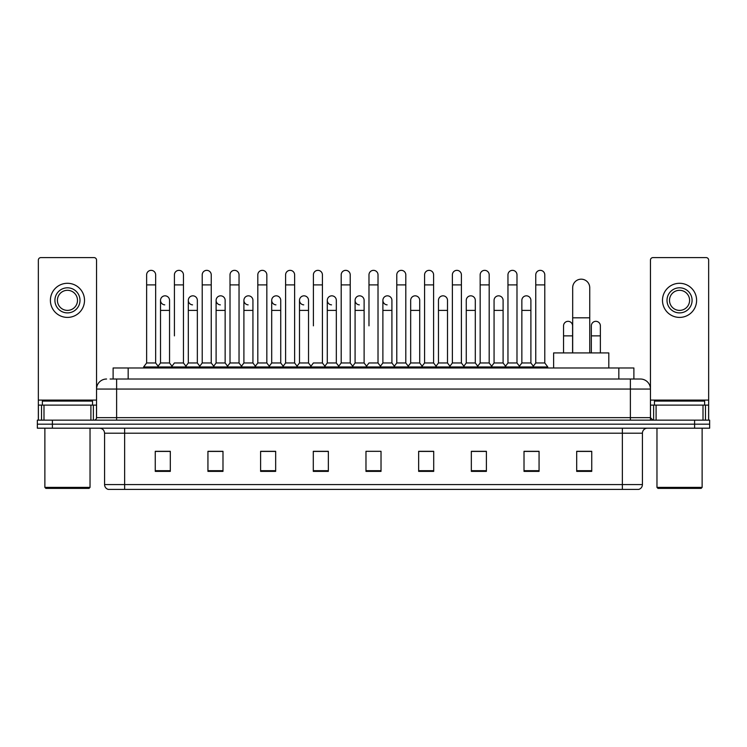 <?xml version="1.0" encoding="UTF-8"?>
<svg xmlns="http://www.w3.org/2000/svg" width="747" height="747" viewBox="0 0 747 747"><rect width="100%" height="100%" fill="white"/><g stroke="black" fill="none" stroke-linecap="round" stroke-linejoin="round"><path stroke-width="1.12" d="M113.114 379.018L113.114 367.982L633.886 367.982L633.886 379.018M110.332 379.018L636.902 379.018M110.098 379.018L116.625 379.018L116.625 389.056L96.55 389.056L96.55 417.648A2.512 2.512 0 0 1 94.047 420.159M106.588 379.018A10.038 10.038 0 0 0 96.55 389.056L96.55 260.115A2.512 2.512 0 0 0 94.047 257.603L40.861 257.603A2.512 2.512 0 0 0 38.349 260.115L38.349 405.107L43.998 405.107L43.998 420.159M640.412 379.018A10.038 10.038 0 0 1 650.45 389.056L630.375 389.056L630.375 379.018L640.263 379.018M703.002 420.159L703.002 405.107L708.651 405.107L708.651 420.159L708.651 260.115A2.512 2.512 0 0 0 706.139 257.603L652.953 257.603A2.512 2.512 0 0 0 650.45 260.115L650.45 417.648L652.953 420.159M52.402 420.159L37.35 420.159L37.35 424.175L52.402 424.175L37.35 424.175L37.35 428.19L52.402 428.19L52.402 424.175L694.598 424.175L52.402 424.175L52.402 420.159L694.598 420.159L694.598 424.175L709.65 424.175L694.598 424.175L694.598 428.19L52.402 428.19M709.65 420.159L709.65 424.175L709.65 420.159L694.598 420.159M642.42 484.579C642.28 486.988 641.075 488.594 638.806 489.397L622.354 489.397L622.354 484.579L642.42 484.579L642.42 433.204A5.014 5.014 0 0 1 647.434 428.19M622.354 489.397L108.194 489.397A5.014 5.014 0 0 1 104.58 484.579L104.58 433.204C104.281 430.16 102.61 428.489 99.566 428.19M591.745 471.385L591.745 451.319L576.693 451.319L576.693 471.385L591.745 471.385M539.063 471.385L539.063 451.319L524.011 451.319L524.011 471.385L539.063 471.385M486.39 471.385L486.39 451.319L471.338 451.319L471.338 471.385L486.39 471.385M433.708 471.385L433.708 451.319L418.656 451.319L418.656 471.385L433.708 471.385M170.307 471.385L170.307 451.319L155.255 451.319L155.255 471.385L170.307 471.385M222.989 471.385L222.989 451.319L207.937 451.319L207.937 471.385L222.989 471.385M275.662 471.385L275.662 451.319L260.61 451.319L260.61 471.385L275.662 471.385M328.344 471.385L328.344 451.319L313.292 451.319L313.292 471.385L328.344 471.385M381.026 471.385L381.026 451.319L365.974 451.319L365.974 471.385L381.026 471.385M709.65 428.19L709.65 424.175L709.65 428.19L694.598 428.19M479.667 451.421L475.802 451.421M535.254 451.421L531.388 451.421M326.794 451.421L322.928 451.319M271.198 451.421L267.333 451.421M215.612 451.421L211.746 451.421M155.255 451.421L170.055 451.421M160.017 451.421L156.16 451.421M424.072 451.319L420.206 451.421M368.486 451.319L378.514 451.319M328.344 451.421L313.292 451.421M275.662 451.421L260.61 451.421M222.989 451.421L207.937 451.421M433.708 451.421L418.656 451.421M486.39 451.421L471.338 451.421M539.063 451.421L524.011 451.421M591.745 451.421L576.693 451.421M90.91 420.159L90.91 405.107L43.998 405.107M90.91 405.107L96.55 405.107M38.349 420.159L38.349 405.107M67.454 287.81A12.54 12.54 0 0 0 54.914 300.35A12.54 12.54 0 0 0 67.454 312.89A12.54 12.54 0 0 0 79.994 300.35A12.54 12.54 0 0 0 67.454 287.81M67.454 290.312A10.038 10.038 0 0 0 57.416 300.35A10.038 10.038 0 0 0 67.454 310.388A10.038 10.038 0 0 0 77.492 300.35A10.038 10.038 0 0 0 67.454 290.312M67.454 317.41A17.06 17.06 0 0 0 84.514 300.35A17.06 17.06 0 0 0 67.454 283.29A17.06 17.06 0 0 0 50.394 300.35A17.06 17.06 0 0 0 67.454 317.41M89.024 488.389L45.875 488.389L44.876 487.389L90.032 487.389L89.024 488.389M44.876 428.19L44.876 487.389M90.032 428.19L90.032 487.389M92.535 405.107L92.535 401.092L42.364 401.092L42.364 405.107M572.678 352.929L572.678 287.707A8.525 8.525 0 0 1 581.213 279.182A8.525 8.525 0 0 1 589.738 287.707A8.525 8.525 0 0 0 581.213 279.182M589.738 352.929L589.738 287.707M608.805 367.982L608.805 352.929L553.62 352.929L553.62 367.982M146.627 284.896L155.656 284.896L155.656 362.967L146.627 362.967L146.627 274.859A4.519 4.519 0 0 1 151.426 270.358A4.519 4.519 0 0 1 155.656 274.859A4.519 4.519 0 0 0 151.426 270.358M146.627 362.967L143.611 366.973L143.611 367.982M155.656 362.967L158.663 366.973L143.611 366.973M174.415 335.87L174.415 284.896L183.454 284.896L183.454 362.967L174.415 362.967L171.408 366.973L158.663 366.973L158.663 367.982M174.415 284.896L174.415 274.859A4.519 4.519 0 0 1 179.215 270.358A4.519 4.519 0 0 1 183.454 274.859A4.519 4.519 0 0 0 179.215 270.358M188.319 362.967L188.319 310.388L197.348 310.388L197.348 362.967L188.319 362.967L185.882 366.207L183.454 362.967L186.461 366.973L171.408 366.973L171.408 367.982M202.213 362.967L202.213 284.896L211.242 284.896L211.242 362.967L202.213 362.967L199.206 366.973L186.461 366.973L186.461 367.982M202.213 284.896L202.213 274.859A4.519 4.519 0 0 1 207.012 270.358A4.519 4.519 0 0 1 211.242 274.859A4.519 4.519 0 0 0 207.012 270.358M211.242 335.87L211.242 362.967L214.258 366.973L199.206 366.973L199.206 367.982M230.011 362.967L230.011 284.896L239.04 284.896L239.04 362.967L230.011 362.967L226.995 366.973L214.258 366.973L214.258 367.982M230.011 284.896L230.011 274.859A4.519 4.519 0 0 1 234.81 270.358A4.519 4.519 0 0 1 239.04 274.859A4.519 4.519 0 0 0 234.81 270.358M239.04 362.967L242.047 366.973L226.995 366.973L226.995 367.982M257.808 362.967L257.808 284.896L266.838 284.896L266.838 362.967L257.808 362.967L254.792 366.973L242.047 366.973L242.047 367.982M257.808 284.896L257.808 274.859A4.519 4.519 0 0 1 262.599 270.358A4.519 4.519 0 0 1 266.838 274.859A4.519 4.519 0 0 0 262.599 270.358M266.838 325.841L266.838 362.967L269.844 366.973L254.792 366.973L254.792 367.982M285.597 362.967L285.597 284.896L294.626 284.896L294.626 362.967L285.597 362.967L282.59 366.973L269.844 366.973L269.844 367.982M285.597 284.896L285.597 274.859A4.519 4.519 0 0 1 290.396 270.358A4.519 4.519 0 0 1 294.626 274.859A4.519 4.519 0 0 0 290.396 270.358M294.626 362.967L297.642 366.973L282.59 366.973L282.59 367.982M313.395 325.841L313.395 284.896L322.424 284.896L322.424 362.967L313.395 362.967L310.388 366.973L297.642 366.973L297.642 367.982M313.395 284.896L313.395 274.859A4.519 4.519 0 0 1 318.194 270.358A4.519 4.519 0 0 1 322.424 274.859A4.519 4.519 0 0 0 318.194 270.358M322.424 325.841L322.424 362.967L325.44 366.973L310.388 366.973L310.388 367.982M341.192 362.967L341.192 284.896L350.222 284.896L350.222 362.967L341.192 362.967L338.176 366.973L325.44 366.973L325.44 367.982M341.192 284.896L341.192 274.859A4.519 4.519 0 0 1 345.992 270.358A4.519 4.519 0 0 1 350.222 274.859A4.519 4.519 0 0 0 345.992 270.358M350.222 362.967L353.228 366.973L338.176 366.973L338.176 367.982M368.981 325.841L368.981 284.896L378.019 284.896L378.019 362.967L368.981 362.967L365.974 366.973L353.228 366.973L353.228 367.982M368.981 284.896L368.981 274.859A4.519 4.519 0 0 1 373.78 270.358A4.519 4.519 0 0 1 378.019 274.859A4.519 4.519 0 0 0 373.78 270.358M378.019 362.967L381.026 366.973L365.974 366.973L365.974 367.982M391.914 362.967L391.914 310.388L382.884 310.388L382.884 362.967L391.914 362.967L394.351 366.207L396.778 362.967L396.778 284.896L405.808 284.896L405.808 362.967L396.778 362.967L393.772 366.973L381.026 366.973L381.026 367.982M396.778 284.896L396.778 274.859A4.519 4.519 0 0 1 401.578 270.358A4.519 4.519 0 0 1 405.808 274.859A4.519 4.519 0 0 0 401.578 270.358M410.673 362.967L410.673 310.388L419.711 310.388L419.711 362.967L410.673 362.967L408.245 366.207L405.808 362.967L408.824 366.973L393.772 366.973L393.772 367.982M419.711 362.967L422.139 366.207L424.576 362.967L424.576 284.896L433.605 284.896L433.605 362.967L424.576 362.967L421.56 366.973L408.824 366.973L408.824 367.982M424.576 284.896L424.576 274.859A4.519 4.519 0 0 1 429.376 270.358A4.519 4.519 0 0 1 433.605 274.859A4.519 4.519 0 0 0 429.376 270.358M438.47 362.967L438.47 310.388L447.5 310.388L447.5 362.967L438.47 362.967L436.043 366.207L433.605 362.967L436.612 366.973L421.56 366.973L421.56 367.982M447.5 362.967L449.937 366.207L452.374 362.967L452.374 284.896L461.403 284.896L461.403 362.967L452.374 362.967L449.358 366.973L436.612 366.973L436.612 367.982M452.374 284.896L452.374 274.859A4.519 4.519 0 0 1 457.173 270.358A4.519 4.519 0 0 1 461.403 274.859A4.519 4.519 0 0 0 457.173 270.358M466.268 362.967L466.268 310.388L475.297 310.388L475.297 362.967L466.268 362.967L463.831 366.207L461.403 362.967L464.41 366.973L449.358 366.973L449.358 367.982M475.297 362.967L477.735 366.207L480.162 362.967L480.162 284.896L489.192 284.896L489.192 362.967L480.162 362.967L477.156 366.973L464.41 366.973L464.41 367.982M480.162 284.896L480.162 274.859A4.519 4.519 0 0 1 484.962 270.358A4.519 4.519 0 0 1 489.192 274.859A4.519 4.519 0 0 0 484.962 270.358M494.066 362.967L494.066 310.388L503.095 310.388L503.095 362.967L494.066 362.967L491.629 366.207L489.192 362.967L492.208 366.973L477.156 366.973L477.156 367.982M503.095 362.967L505.523 366.207L507.96 362.967L507.96 284.896L516.989 284.896L516.989 362.967L507.96 362.967L504.953 366.973L492.208 366.973L492.208 367.982M507.96 284.896L507.96 274.859A4.519 4.519 0 0 1 512.759 270.358A4.519 4.519 0 0 1 516.989 274.859A4.519 4.519 0 0 0 512.759 270.358M521.854 362.967L521.854 310.388L530.893 310.388L530.893 362.967L521.854 362.967L519.426 366.207L516.989 362.967L520.005 366.973L504.953 366.973L504.953 367.982M535.758 362.967L535.758 284.896L544.787 284.896L544.787 362.967L535.758 362.967L532.742 366.973L520.005 366.973L520.005 367.982M535.758 284.896L535.758 274.859A4.519 4.519 0 0 1 540.557 270.358A4.519 4.519 0 0 1 544.787 274.859A4.519 4.519 0 0 0 540.557 270.358M544.787 362.967L547.794 366.973L532.742 366.973L532.742 367.982M547.794 366.973L547.794 367.982M164.751 304.86A4.519 4.519 0 0 1 160.521 300.35A4.519 4.519 0 0 1 165.32 295.84A4.519 4.519 0 0 1 169.55 300.35L169.55 310.388L160.521 310.388L160.521 300.35M169.55 310.388L169.55 362.967L160.521 362.967L160.521 310.388M160.521 362.967L158.084 366.207M169.55 362.967L171.987 366.207M192.549 304.86A4.519 4.519 0 0 1 188.319 300.35A4.519 4.519 0 0 1 193.118 295.84A4.519 4.519 0 0 1 197.348 300.35L197.348 310.388M197.348 362.967L199.785 366.207M220.346 304.86A4.519 4.519 0 0 1 216.107 300.35A4.519 4.519 0 0 1 220.907 295.84A4.519 4.519 0 0 1 225.146 300.35L225.146 310.388L216.107 310.388L216.107 300.35M225.146 310.388L225.146 362.967L216.107 362.967L216.107 310.388M216.107 362.967L213.679 366.207M225.146 362.967L227.574 366.207M248.135 304.86A4.519 4.519 0 0 1 243.905 300.35A4.519 4.519 0 0 1 248.704 295.84A4.519 4.519 0 0 1 252.934 300.35L252.934 310.388L243.905 310.388L243.905 300.35M252.934 310.388L252.934 362.967L243.905 362.967L243.905 310.388M243.905 362.967L241.477 366.207M252.934 362.967L255.371 366.207M275.932 304.86A4.519 4.519 0 0 1 271.703 300.35A4.519 4.519 0 0 1 276.502 295.84A4.519 4.519 0 0 1 280.732 300.35L280.732 310.388L271.703 310.388L271.703 300.35M280.732 310.388L280.732 362.967L271.703 362.967L271.703 310.388M271.703 362.967L269.265 366.207M280.732 362.967L283.169 366.207M303.73 304.86A4.519 4.519 0 0 1 299.5 300.35A4.519 4.519 0 0 1 304.3 295.84A4.519 4.519 0 0 1 308.53 300.35L308.53 310.388L299.5 310.388L299.5 300.35M308.53 310.388L308.53 362.967L299.5 362.967L299.5 310.388M299.5 362.967L297.063 366.207M308.53 362.967L310.957 366.207M331.528 304.86A4.519 4.519 0 0 1 327.289 300.35A4.519 4.519 0 0 1 332.088 295.84A4.519 4.519 0 0 1 336.327 300.35L336.327 310.388L327.289 310.388L327.289 300.35M336.327 310.388L336.327 362.967L327.289 362.967L327.289 310.388M327.289 362.967L324.861 366.207M336.327 362.967L338.755 366.207M359.316 304.86A4.519 4.519 0 0 1 355.086 300.35A4.519 4.519 0 0 1 359.886 295.84A4.519 4.519 0 0 1 364.116 300.35L364.116 310.388L355.086 310.388L355.086 300.35M364.116 310.388L364.116 362.967L355.086 362.967L355.086 310.388M355.086 362.967L352.649 366.207M364.116 362.967L366.553 366.207M387.114 304.86A4.519 4.519 0 0 1 382.884 300.35A4.519 4.519 0 0 1 387.684 295.84A4.519 4.519 0 0 1 391.914 300.35L391.914 310.388M382.884 362.967L380.447 366.207M410.673 310.388L410.673 300.35A4.519 4.519 0 0 1 415.472 295.84A4.519 4.519 0 0 1 419.711 300.35L419.711 310.388M438.47 310.388L438.47 300.35A4.519 4.519 0 0 1 443.27 295.84A4.519 4.519 0 0 1 447.5 300.35L447.5 310.388M466.268 310.388L466.268 300.35A4.519 4.519 0 0 1 471.068 295.84A4.519 4.519 0 0 1 475.297 300.35L475.297 310.388M494.066 310.388L494.066 300.35A4.519 4.519 0 0 1 498.865 295.84A4.519 4.519 0 0 1 503.095 300.35L503.095 310.388M521.854 310.388L521.854 300.35A4.519 4.519 0 0 1 526.654 295.84A4.519 4.519 0 0 1 530.893 300.35L530.893 310.388M530.893 362.967L533.321 366.207M563.546 325.841A4.519 4.519 0 0 1 568.346 321.331A4.519 4.519 0 0 1 572.585 325.841L572.585 335.87L563.546 335.87L563.546 325.841M572.585 352.929L572.585 335.87M563.546 352.929L563.546 335.87M591.344 325.841A4.519 4.519 0 0 1 596.143 321.331A4.519 4.519 0 0 1 600.373 325.841L600.373 335.87L591.344 335.87L591.344 325.841M600.373 352.929L600.373 335.87M591.344 352.929L591.344 335.87M703.002 405.107L656.09 405.107L656.09 420.159M650.45 405.107L656.09 405.107M650.45 420.159L650.45 417.648L630.375 417.648L630.375 389.056L116.625 389.056L116.625 417.648L630.375 417.648L630.375 420.159M679.546 287.81A12.54 12.54 0 0 0 667.006 300.35A12.54 12.54 0 0 0 679.546 312.89A12.54 12.54 0 0 0 692.086 300.35A12.54 12.54 0 0 0 679.546 287.81M679.546 290.312A10.038 10.038 0 0 0 669.508 300.35A10.038 10.038 0 0 0 679.546 310.388A10.038 10.038 0 0 0 689.584 300.35A10.038 10.038 0 0 0 679.546 290.312M679.546 317.41A17.06 17.06 0 0 0 696.606 300.35A17.06 17.06 0 0 0 679.546 283.29A17.06 17.06 0 0 0 662.486 300.35A17.06 17.06 0 0 0 679.546 317.41M701.125 488.389L657.976 488.389L656.968 487.389L702.124 487.389L701.125 488.389M656.968 428.19L656.968 487.389M702.124 428.19L702.124 487.389M704.636 405.107L704.636 401.092L654.465 401.092L654.465 405.107M128.167 379.018L128.167 367.982M618.833 379.018L618.833 367.982M116.625 420.159L116.625 417.648L96.55 417.648M622.354 428.19L622.354 433.204L104.58 433.204M642.42 433.204L622.354 433.204L622.354 484.579L124.646 484.579L124.646 489.397M104.58 484.579L124.646 484.579L124.646 428.19M381.026 470.685L365.974 470.685M328.344 470.685L313.292 470.685M275.662 470.685L260.61 470.685M222.989 470.685L207.937 470.685M170.307 470.685L155.255 470.685M433.708 470.685L418.656 470.685M486.39 470.685L471.338 470.685M539.063 470.685L524.011 470.685M591.745 470.685L576.693 470.685M96.55 400.093L38.349 400.093M96.512 418.087L96.512 405.107M93.375 405.107L93.375 420.159M38.396 405.107L38.396 420.159M41.524 420.159L41.524 405.107M572.678 317.811L589.738 317.811M708.651 400.093L650.45 400.093M708.604 420.159L708.604 405.107M705.476 405.107L705.476 420.159M650.488 405.107L650.488 418.087M653.625 420.159L653.625 405.107M155.656 284.896L155.656 274.859M183.454 284.896L183.454 274.859M211.242 284.896L211.242 274.859M239.04 284.896L239.04 274.859M266.838 284.896L266.838 274.859M294.626 284.896L294.626 274.859M322.424 284.896L322.424 274.859M350.222 284.896L350.222 274.859M378.019 284.896L378.019 274.859M405.808 284.896L405.808 274.859M433.605 284.896L433.605 274.859M461.403 284.896L461.403 274.859M489.192 284.896L489.192 274.859M516.989 284.896L516.989 274.859M544.787 284.896L544.787 274.859M188.319 310.388L188.319 300.35M382.884 310.388L382.884 300.35M257.808 335.87L257.808 325.841M285.597 335.87L285.597 325.841M294.626 335.87L294.626 325.841"/></g></svg>
